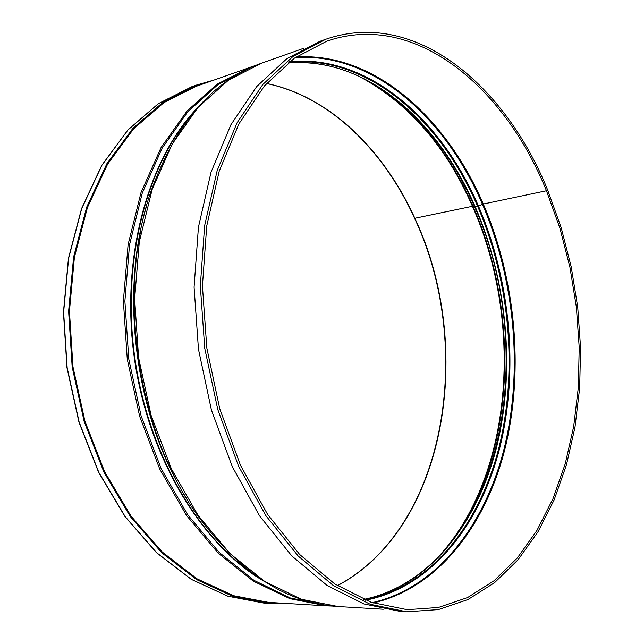 <?xml version="1.0" encoding="UTF-8"?>
<svg xmlns="http://www.w3.org/2000/svg" width="644" height="644" viewBox="0 0 644 644"><rect width="100%" height="100%" fill="white"/><g stroke="black" fill="none" stroke-linecap="round" stroke-linejoin="round"><path stroke-width="0.97" d="M373.109 602.985C439.031 587.827 486.614 523.87 505.508 446.654C524.007 368.811 515.514 279.126 483.29 204.019L546.466 190.753C504.735 87.334 415.324 10.626 326.959 41.095L294.38 58.153L264.515 85.837L238.932 123.849L219.21 171.183L206.716 226.06L202.425 286.008L206.821 347.993L219.749 408.779L240.445 465.185L267.63 514.459L299.677 554.5L334.775 583.963L371.145 602.309L407.177 609.691L438.451 607.469L467.6 597.552L494.004 580.783L517.221 558.098L536.943 530.439L552.987 498.706L565.255 463.761L573.699 426.4L578.336 387.374L579.214 347.39L576.372 307.091L569.908 267.131L559.902 228.137L546.466 190.753L547.658 190.004L546.466 190.753L483.29 204.019L477.615 206.273L474.644 206.796L472.446 206.289L414.583 218.324C383.808 150.43 329.575 96.447 266.511 83.519M296.071 56.97C374.349 51.931 446.397 117.852 483.282 204.011L477.615 206.273L474.644 206.796L472.438 206.289L414.575 218.324M213.253 80.267L196.653 85.016L163.415 101.873L132.986 128.22L106.912 163.64L86.69 207.127L73.609 257.053L68.618 311.221L72.176 367L84.187 421.587L103.966 472.253L130.354 516.609L161.821 552.81L196.678 579.632L233.2 596.529L269.812 603.533L287.079 603.5M203.818 83.607L197.136 85.781L163.978 102.573L133.63 128.824L107.629 164.14L87.455 207.489L74.406 257.27L69.431 311.269L72.981 366.887L84.952 421.313L104.674 471.827L130.99 516.053L162.369 552.133L197.128 578.867L233.555 595.708L270.061 602.663L277.081 602.905M325.88 39.212L319.835 41.353L286.886 58.628L256.723 86.529L230.922 124.735L211.039 172.206L198.433 227.171L194.085 287.16L198.457 349.177L211.417 409.995L232.186 466.433L259.516 515.772L291.748 555.885L327.112 585.46L363.82 603.927L400.262 611.414L406.67 611.8L370.252 604.297L333.552 585.75L298.18 556.038L265.916 515.723L238.562 466.151L217.744 409.415L204.744 348.291L200.324 285.96L204.631 225.682L217.205 170.475L237.056 122.811L262.824 84.469L292.964 56.495L325.88 39.212C415.541 8.251 505.669 85.885 547.666 190.036L561.174 227.67L571.228 266.914L577.716 307.132L580.558 347.68L579.672 387.921L574.987 427.197L566.47 464.799L554.098 499.986L537.917 531.944L518.018 559.813L494.568 582.683L467.866 599.596L438.355 609.602L406.67 611.8M372.16 602.663C438.073 587.642 485.697 523.797 504.622 446.678C523.145 368.923 514.677 279.319 482.469 204.285C445.584 118.174 373.504 52.349 295.25 57.541M365.583 600.232C431.907 587.175 480.376 524.321 499.808 447.661C518.871 370.372 510.652 280.808 478.436 206.008C441.365 119.615 368.175 54.128 289.607 61.695M364.729 599.886C431.013 586.917 479.482 524.192 498.939 447.636C518.009 370.445 509.806 280.985 477.615 206.273C440.568 119.977 367.386 54.611 288.874 62.259M363.683 599.459C429.492 585.782 477.478 523.105 496.693 446.856C515.514 369.986 507.271 281.066 475.208 206.78C438.387 121.209 365.977 56.286 287.989 62.959M363.635 599.443C388.775 594.211 411.162 582.595 430.796 564.595C514.129 488.047 527.678 325.808 474.644 206.796C448.57 147.09 411.073 104.119 362.129 77.892C338.285 66.026 313.556 61.059 287.949 62.991M472.994 206.265C449.464 152.37 416.217 111.581 373.246 83.897M439.82 555.756C514.258 474.153 523.814 320.72 473.002 206.273M429.468 565.794C512.487 487.741 525.617 325.566 472.446 206.289C446.485 146.896 409.182 103.837 360.519 77.111M337.416 585.686C447.339 527.468 474.958 345.675 414.905 218.372C384.114 150.422 329.833 96.375 266.56 83.462M264.555 603.211L227.863 596.215L191.3 579.359L156.436 552.633L124.992 516.585L98.653 472.438L78.93 422.029L66.968 367.732L63.442 312.243L68.449 258.341L81.547 208.64L101.792 165.299L127.89 129.967L158.376 103.652L191.695 86.779L158.456 103.612L128.035 129.887L101.961 165.194L81.732 208.519L68.634 258.244L63.627 312.171L67.161 367.708L79.132 422.045L98.862 472.487L125.202 516.641L156.629 552.681L191.453 579.399L227.96 596.231L264.555 603.211L269.812 603.533M198.859 85.362L194.665 86.682M267.437 602.486L271.832 602.591M255.974 65.302L190.286 88.405M262.752 602.035L326.411 605.851L289.913 598.687L253.35 581.186L218.316 553.285L186.559 515.546L159.817 469.226L139.651 416.274L127.27 359.223L123.382 300.981L128.116 244.511L140.996 192.604L161.072 147.548L187.018 111.05L217.318 84.114L250.411 67.129M250.693 67.564L217.841 84.718L187.798 111.734L162.103 148.225L142.244 193.168L129.525 244.889L124.888 301.102L128.784 359.062L141.092 415.839L161.113 468.558L187.654 514.733L219.177 552.407L253.969 580.349L290.315 597.978L326.629 605.36M197.281 108.007C147.782 159.495 120.267 258.325 134.371 358.225C148.458 458.126 202.24 545.484 264.056 581.266M190.833 115.719C145.52 168.672 121.507 263.219 134.878 358.153C148.289 453.078 197.531 537.297 255.724 575.639M146.204 207.304C119.373 298.124 136.584 420.13 187.501 499.969M140.448 232.138C124.364 310.859 137.864 406.501 175.096 477.711M151.34 191.389L151.863 188.917C116.073 287.61 136.327 431.142 198.022 516.086L196.831 513.848M151.863 188.917C176.77 122.191 213.301 80.299 261.456 63.225L228.387 80.242L198.119 107.323L172.198 144.071L152.153 189.473L139.305 241.838L134.636 298.824L138.597 357.629L151.058 415.227L171.312 468.695L198.143 515.466L229.964 553.55L265.046 581.701L301.625 599.339L338.116 606.543C287.119 603.46 240.421 573.313 198.022 516.086M414.591 218.348C474.676 345.619 446.992 527.492 337.359 585.646M191.695 86.779L196.653 85.016M332.272 606.068L326.411 605.851M338.116 606.543L383.269 609.24M261.456 63.225L304.105 48.147"/></g></svg>
